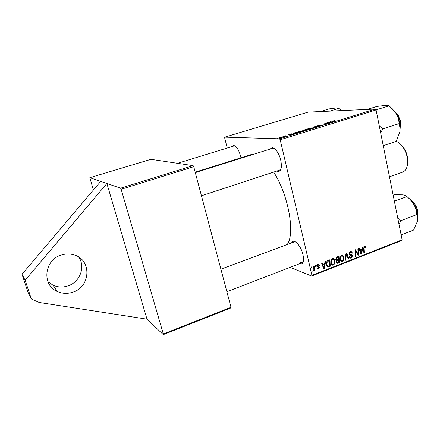 <?xml version="1.0" encoding="UTF-8"?>
<svg xmlns="http://www.w3.org/2000/svg" width="440" height="440" viewBox="0 0 440 440"><rect width="100%" height="100%" fill="white"/><g stroke="black" fill="none" stroke-linecap="round" stroke-linejoin="round"><path stroke-width="0.66" d="M61.193 255.09C44.226 259.93 41.591 285.043 57.277 291.473C62.337 293.739 67.579 293.953 72.991 292.116C90.91 286.616 91.773 259.6 74.019 254.892C69.812 253.622 65.533 253.688 61.193 255.09M47.933 281.644L52.965 285.159C57.844 287.359 62.893 287.579 68.112 285.83C80.091 281.98 85.718 266.673 78.705 257.07M231.891 146.619L233.651 145.299L235.835 146.526C238.183 149.094 239.888 152.845 240.955 157.779M235.334 146.075L234.102 145.943L177.502 163.306M269.923 149.144L272.332 147.538L275.655 149.518C279.757 154.776 281.639 160.738 281.303 167.404C280.852 170.231 279.752 171.573 278.003 171.424L276.848 171.045M274.665 148.588L272.635 148.291L195.311 172.623M291.627 242.88C292.248 241.478 293.243 240.983 294.608 241.389L296.835 242.814C301.263 247.797 303.512 253.627 303.578 260.293C303.209 263.324 301.994 264.495 299.932 263.819L299.64 263.697M295.944 242.088L294.145 241.94L220.902 269.159M273.68 172.084C288.508 194.915 295.356 233.816 287.188 244.525M231.006 307.28L230.868 307.945L163.29 334.625L163.317 333.982L231.006 307.28L193.743 166.694L121.143 189.288L120.588 188.177L89.837 177.683L93.39 190.014M227.238 148.044L224.686 137.935L224.796 137.143L308.094 112.118L375.353 109.054L376.079 109.945L280.197 139.788L279.527 138.815L224.796 137.143M303.017 130.515L305.976 129.278L308.275 129.591L305.927 130.3L303.017 130.515M293.783 133.084L296.368 132.258L298.584 132.6L293.772 133.667L293.172 133.419L293.783 133.084L293.92 133.667M283.695 136.169L285.923 135.729L283.409 136.406L286.49 135.988L283.586 136.752L285.824 136.142L282.898 136.631L283.718 136.257M281.358 137.055L281.985 136.857L281.358 137.055M279.857 137.671L279.285 137.55L279.906 137.357L281.413 137.643L279.471 138.232L280.154 137.847L279.857 137.671M332.712 120.984L334.879 120.621L332.723 121.138L334.747 121.374L334.152 121.556L332.31 121.385L332.745 121.121M330.622 121.919L330.374 121.721L331.007 121.523L331.843 122.276L331.122 122.496L326.925 122.788L330.644 122.029M279.527 138.815L375.353 109.054M277.195 138.342L277.827 138.149L277.195 138.342M314.132 127.771L313.313 127.006L314.072 126.77L318.28 126.484L314.067 126.918L314.776 127.573L314.132 127.771M317.081 126.121L317.884 125.576L320.771 125.021L317.642 125.939L321.877 125.274L318.263 126.203L321.035 125.378L317.081 126.121M327.228 123.31L325.754 123.151L326.343 122.969L328.801 123.217L323.67 123.948L325.765 124.157L325.166 124.344L322.729 124.086L327.228 123.31M291.385 134.079L291.907 133.639L292.341 134.536L291.594 134.767L287.639 134.959L291.385 134.079L289.757 134.706L291.704 134.618L291.423 134.189M298.485 132.182L297.897 131.951L299.156 131.379L302.539 130.774L303.209 130.988L298.485 132.182M308.132 129.19L307.511 128.964L308.737 128.414L312.125 127.798L312.824 128.018L308.132 129.19M324.682 263.588L324.984 261.657L325.611 261.41L324.429 268.532L323.719 268.807L321.552 262.994L322.135 262.768L322.707 264.363L324.682 263.588M335.659 259.556L336.815 257.048L339.009 256.19L339.444 262.625L337.084 263.357L336.199 262.295L336.622 260.519L335.659 259.556M364.513 246.174L365.063 246.087L365.948 247.643L365.415 247.935L365.354 247.39L364.628 246.89L364.144 248.303L364.414 252.797L363.858 253.017L363.572 248.364L364.513 246.174M358.077 252.753L357.852 248.853L358.418 248.633L358.804 255.008L358.215 255.239L355.575 250.729L355.938 256.135L355.372 256.355L354.97 249.975L355.559 249.744L358.209 254.243L358.077 252.753M349.074 254.117C348.925 252.945 349.36 252.131 350.377 251.68L351.296 251.532L352.495 253.072L351.951 253.363L351.615 252.532L350.493 252.401L349.618 253.841L349.882 254.315L351.571 254.766L352.495 255.838L351.334 258.027L350.515 258.148L349.349 256.768L349.894 256.487L350.647 257.395L351.197 257.318L351.94 256.096L349.074 254.117M344.966 260.453L346 253.468L346.72 253.187L348.882 258.913L348.31 259.132L346.462 254.232L345.57 260.211L344.966 260.453M340.065 259.529C339.631 257.609 340.159 256.124 341.66 255.074L342.463 254.975L344.113 256.966L343.965 259.936L342.551 261.487L341.726 261.591L340.065 259.529M311.938 275.358L402.105 239.789L401.726 240.493L311.674 276.045L311.938 275.358L280.197 139.788M402.105 239.789L376.079 109.945M361.955 249.035L362.257 247.137L362.857 246.901L361.675 253.875L360.998 254.144L358.969 248.419L359.53 248.199L360.063 249.772L361.955 249.035M330.93 263.109C330.49 261.179 331.023 259.683 332.536 258.627L333.366 258.528L335.022 260.524L334.873 263.505L333.449 265.067L332.602 265.172L330.93 263.109M327.36 260.887L329.857 259.754L330.308 266.216L327.899 266.943L326.43 265.023C326.046 263.478 326.354 262.103 327.36 260.887M317.818 264.358L318.61 264.248L319.577 265.408L319.017 265.716L318.368 264.869L317.922 264.93L317.312 265.914L319.473 267.366L318.549 269.11L317.768 269.214L316.905 268.279L317.471 267.971L318.445 268.543L318.918 267.69L317.224 266.888L316.74 266.189L317.818 264.358M315.359 266.36L315.293 265.43L315.876 265.204L315.959 266.129L315.359 266.36M311.405 267.905L311.339 266.97L311.922 266.745L312.004 267.669L311.405 267.905M313.715 267.993L313.599 266.09L314.193 265.859L314.54 270.595L313.945 270.826L313.88 269.846L313.165 271.221L312.725 271.216L313.715 267.993M311.674 276.045L290.136 267.355M120.588 188.177L193.132 165.644L150.948 159.324L89.837 177.683M163.317 333.982L121.143 189.288M163.29 334.625L146.999 319.176L106.876 183.497L25.124 280.258L31.389 299.019L39.242 302.478L146.999 319.176M193.132 165.644L193.743 166.694M195.19 172.166L250.696 154.715L253.303 154.374M278.614 170.242L279.543 170.159L281.028 168.735M300.52 262.658L302.159 262.73L303.402 261.421M341.605 255.096L341.897 255.591M343.42 256.74L344.113 256.966M343.37 259.743L343.965 259.936M341.05 260.574L340.588 260.827L342.551 261.487M343.415 259.649L343.541 257.158L342.331 255.734L341.776 255.799C340.654 256.685 340.28 257.873 340.648 259.375L341.841 260.838L342.408 260.772L343.415 259.649M339.993 259.155L340.648 259.375M340.956 255.536L341.776 255.799M348.134 258.671L348.882 258.913M345.911 254.056L346.462 254.232M345.026 260.029L345.57 260.211M350.257 251.73L350.383 252.065M351.819 252.863L352.495 253.072M349.646 252.142L350.493 252.401M349.019 253.655L349.618 253.841M349.058 254.056L349.882 254.315M350.014 254.392L350.488 255.211L352.495 255.838M349.817 257.131L349.509 257.312M349.597 257.471L351.334 258.027M357.907 254.733L358.804 255.008M355.009 250.558L355.575 250.729M355.113 252.208L355.718 252.39M355.35 255.948L355.938 256.135M356.532 252.505L357.429 252.775M357.467 254.018L358.209 254.243M363.985 246.538L365.882 247.077M365.365 247.478L365.948 247.643M363.88 246.681L364.628 246.89M363.831 252.626L364.414 252.797M360.811 253.616L361.675 253.875M359.375 249.574L360.063 249.772M361.449 251.922L361.801 249.854L360.289 250.443L361.273 253.325L361.449 251.922M360.685 249.53L361.801 249.854M360.641 253.132L361.273 253.325M359.618 250.245L360.289 250.443M338.393 262.268L339.444 262.625M336.672 263.17L337.26 263.373M336.127 260.348L336.622 260.519M336.023 259.716L335.742 259.826M338.817 262.097L338.679 260.095L336.886 261.074L336.76 262.042L337.243 262.62L338.817 262.097M337.618 259.738L338.679 260.095M336.138 261.833L336.76 262.042M336.347 260.887L336.886 261.074M338.63 259.341L338.486 257.169L336.864 257.84L336.232 259.353L336.71 259.947L338.63 259.341M337.409 256.817L338.486 257.169M335.605 259.138L336.232 259.353M336.094 257.582L336.864 257.84M332.541 258.627L332.855 259.16M334.312 260.282L335.022 260.524M334.279 263.302L334.873 263.505M331.958 264.149L331.518 264.385L333.449 265.067M334.318 263.219L334.444 260.716L333.229 259.287L332.657 259.358C331.524 260.249 331.144 261.443 331.518 262.95L332.717 264.418L333.305 264.346L334.318 263.219M330.858 262.719L331.518 262.95M331.843 259.078L332.657 259.358M323.488 268.18L324.429 268.532M321.965 264.094L322.707 264.363M324.175 266.541L324.527 264.429L322.949 265.045L324 267.971L324.175 266.541M323.493 264.055L324.527 264.429M323.312 267.718L324 267.971M322.218 264.781L322.949 265.045M329.274 265.848L330.308 266.216M327.316 265.947L326.849 266.129M327.217 266.596L328.207 266.959M329.675 265.689L329.329 260.739L328.592 261.03C327.102 261.784 326.579 263.054 327.019 264.836L327.982 266.189L329.675 265.689M328.273 260.376L329.329 260.739M326.354 264.594L327.019 264.836M327.624 260.695L328.592 261.03M318.632 264.99L319.561 265.326M318.752 265.111L319.577 265.408M317.257 264.688L317.922 264.93M316.712 265.689L317.312 265.914M316.707 265.947L317.526 266.255M317.383 266.2L317.598 266.668L319.473 267.366M317.829 268.527L316.91 268.29M316.987 268.521L318.549 269.11M315.326 265.892L315.959 266.129M311.372 267.427L312.004 267.669M313.913 270.353L314.54 270.595M312.741 271.057L313.165 271.221M314.248 127.732L314.067 126.918M329.142 122.634L331.21 122.469L331.007 121.523M331.188 122.364L330.704 122.007L329.109 122.502M279.989 137.704L279.906 137.357M292.127 134.602L291.907 133.639M296.434 132.55L296.368 132.258M297.704 132.748L296.01 132.484L293.87 133.282L297.732 132.864M302.659 131.318L302.539 130.774M302.451 131.175L301.917 130.961L298.611 131.797L302.5 131.379M306.036 129.558L305.976 129.278M307.395 129.739L304.805 130.295L307.417 129.855M306.411 129.608L303.457 130.257L306.433 129.718M312.246 128.348L312.125 127.798M312.076 128.189L311.509 127.985L308.226 128.81L312.125 128.392M100.7 181.39L22 274.269L28.039 292.331L31.389 299.019M22 274.269L25.124 280.258M396.105 112.959L398.233 115.385L400.499 121.072L400.78 123.75L400.378 126.979M400.186 127.749L400.625 124.223L400.318 121.297L397.843 115.082L395.522 112.437M383.24 145.69L396.143 141.383L399.9 131.841L400.186 127.793C400.054 122.931 398.8 118.316 396.429 113.938C398.079 117.09 398.965 120.318 399.091 123.624L400.087 128.095L399.9 131.841M380.699 133.012L382.701 128.931L399.091 123.624M382.701 128.931L379.252 125.791M376.03 109.89L389.175 105.798L395.456 112.365L396.429 113.938L391.606 107.921M367.235 109.422L376.91 106.431L385.242 105.408C387.321 105.32 388.63 105.451 389.175 105.798M401.132 234.949L413.523 230.098L417.313 221.579L417.615 216.733C417.329 212.669 416.141 208.665 414.046 204.727C415.679 207.944 416.576 211.239 416.724 214.615L417.472 217.338L417.313 221.579M399.003 224.306L401 220.632L416.724 214.615M401 220.632L397.639 217.514M394.377 201.229L406.956 196.581L410.355 199.727L414.046 204.727L410.894 200.085L406.78 196.399M393.179 195.261L394.57 194.755L402.875 194.849C404.976 195.195 406.34 195.773 406.956 196.581M412.242 201.267L414.332 203.165L417.752 210.397L417.775 214.968M417.56 216.035L417.604 210.76C416.983 207.746 415.734 205.112 413.87 202.857L411.34 200.629M320.337 111.562L329.175 108.889L336.039 108.009L338.844 108.394L341.314 110.605M329.83 111.128L338.844 108.394M339.861 109.252L341.5 110.594M400.021 143.754L403.073 146.889C405.229 149.798 406.687 153.159 407.457 156.959L407.875 160.87L407.391 165.22M389.477 176.781L402.655 172.117C405.928 170.759 407.594 167.266 407.666 161.639L407.209 157.382C406.368 153.241 404.778 149.578 402.435 146.405C400.466 143.841 398.376 142.153 396.165 141.356M345.702 255.459L346.275 255.64M349.641 255.118L350.51 255.387M363.561 248.138L364.144 248.303M360.124 251.68L360.806 251.884M336.276 262.565L338.041 263.175M335.803 259.804L337.755 260.458M336.43 257.263L337.414 257.587M322.757 266.233L323.505 266.503M327.014 266.068L328.928 266.756M316.987 266.69L318.202 267.146M314.397 127.688L314.259 127.061M52.965 285.159L57.277 291.473M341.726 261.591L341.264 261.437M341.523 260.733L340.318 260.332M342.331 255.734L341.165 255.354M351.159 252.302L349.916 251.922M350.515 258.148L350.18 258.038M350.411 257.318L349.399 256.999M364.892 246.851L363.952 246.582M336.501 260.502L336.215 260.403M337.101 262.57L336.188 262.262M336.573 259.903L335.671 259.6M332.602 265.172L332.107 264.996M332.382 264.297L331.172 263.874M333.229 259.287L332.062 258.896M327.899 266.943L327.47 266.788M327.75 266.107L326.645 265.711M318.368 264.869L317.46 264.539M317.768 269.214L317.433 269.093M318.285 267.157L316.965 266.668M318.07 267.119L317.026 266.734M398.233 115.385L397.843 115.082M279.543 170.159L201.454 195.789M400.78 123.75L400.625 124.223M397.496 116.067L399.795 123.618M400.186 127.793L400.087 128.095M412.984 202.923C415.261 206.03 416.653 209.473 417.153 213.263M410.894 200.085L410.355 199.727M417.615 216.733L417.472 217.338M417.978 212.196L417.857 212.729M226.881 291.715L302.159 262.73M414.332 203.165L413.87 202.857M403.073 146.889L402.435 146.405M407.875 160.87L407.666 161.639"/></g></svg>
